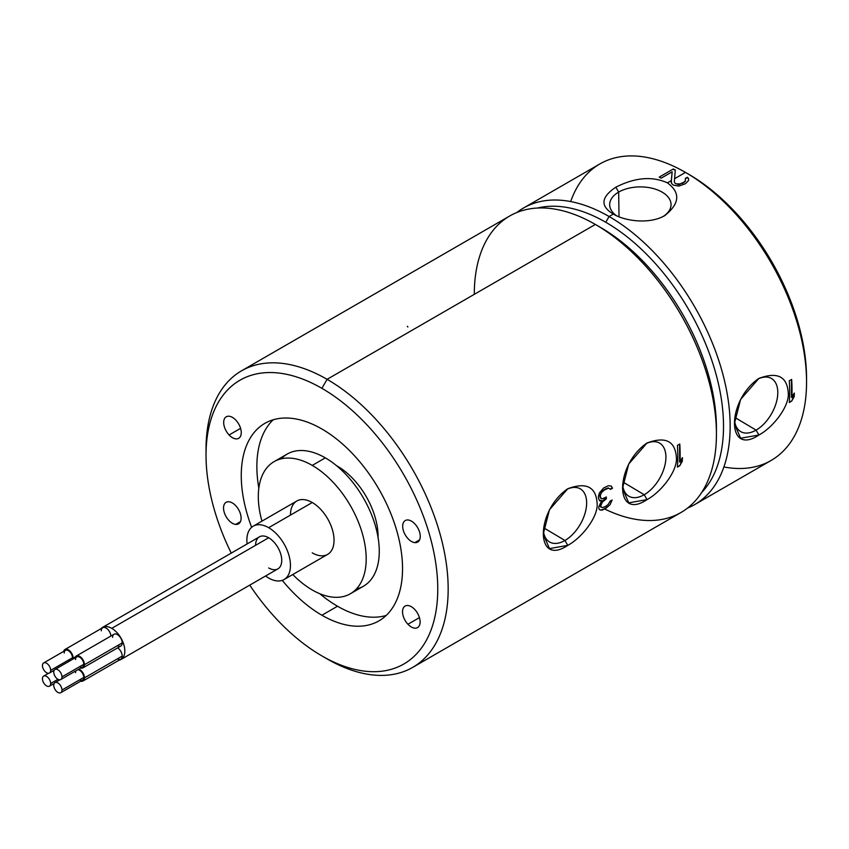 <?xml version="1.0" encoding="UTF-8"?>
<svg xmlns="http://www.w3.org/2000/svg" width="849" height="849" viewBox="0 0 849 849"><rect width="100%" height="100%" fill="white"/><g stroke="black" fill="none" stroke-linecap="round" stroke-linejoin="round"><path stroke-width="1.27" d="M523.483 208.037A171.211 98.855 -120 0 0 516.892 212.473A171.211 98.855 60 0 1 609.094 216.516A171.211 98.855 60 0 1 722.711 373.634A171.211 98.855 60 0 1 687.552 508.073A171.211 98.855 -120 0 0 694.694 504.582A171.211 98.855 -120 0 0 720.939 367.394A171.211 98.855 -120 0 0 609.094 216.516L605.772 222.268A166.521 96.139 -120 0 1 710.411 356.315A166.521 96.139 -120 0 1 701.72 492.431A166.521 96.139 -120 0 0 710.411 356.315A166.521 96.139 -120 0 0 605.772 222.268L609.094 216.516L613.328 214.065C624.609 221.016 649.506 224.667 664.894 215.519C679.794 203.537 680.633 192.649 667.399 182.853L671.336 180.582L671.591 183.469L672.801 184.668A171.211 98.855 60 0 1 673.607 185.167L678.765 186.09L685.461 183.713L688.571 180.423L688.539 178.481L687.329 177.239L685.366 178.375L685.408 180.773L683.848 182.174L679.922 183.946L675.963 183.808A171.211 98.855 -120 0 0 675.157 183.31L674.339 181.877L674.594 178.693L685.483 172.411L674.594 178.693L675.305 169.991A171.211 98.855 -120 0 0 673.31 168.993L659.185 177.144A171.211 98.855 60 0 1 661.191 178.141L672.175 171.806L671.336 180.582L667.399 182.853C652.244 175.998 635.063 177.441 615.843 187.194C600.901 197.201 600.063 206.158 613.328 214.065L609.094 216.516A171.211 98.855 -120 0 0 523.483 208.037L599.882 163.931A171.211 98.855 60 0 1 685.483 172.411L688.804 174.332A166.521 96.139 60 0 1 806.539 380.161M723.9 466.961A171.211 98.855 -120 0 0 806.55 382.103A171.211 98.855 -120 0 0 685.483 172.411A171.211 98.855 -120 0 0 570.677 201.563M241.498 370.843L509.761 215.964A171.211 98.855 60 0 1 595.361 224.444L327.098 379.323A171.211 98.855 -120 0 0 241.498 370.843A171.211 98.855 -120 0 0 206.063 452.273M327.098 658.909L321.898 655.906L327.098 658.909A171.211 98.855 -120 0 0 412.71 667.388A171.211 98.855 -120 0 0 438.954 530.201A171.211 98.855 -120 0 0 327.098 379.323L321.898 388.333A163.857 94.6 -120 0 0 206.031 455.223A163.857 94.6 -120 0 0 231.246 553.102A163.857 94.6 -120 0 1 217.535 403.763A163.857 94.6 -120 0 1 321.898 388.333L327.098 379.323A171.211 98.855 60 0 1 448.166 589.015A171.211 98.855 60 0 1 327.098 658.909M206.031 455.223L206.031 449.217A171.211 98.855 60 0 1 327.098 379.323L595.361 224.444A171.211 98.855 60 0 1 707.217 375.311A171.211 98.855 60 0 1 680.972 512.509L412.71 667.388M249.744 585.131A163.857 94.6 -120 0 0 321.898 655.906A163.857 94.6 -120 0 0 437.755 589.015A163.857 94.6 -120 0 0 321.898 388.333A163.857 94.6 -120 0 1 437.755 589.015A163.857 94.6 -120 0 1 321.898 655.906A163.857 94.6 -120 0 1 249.744 585.131M567.779 488.737C535.21 510.928 535.199 567.27 567.779 545.376C581.438 538.022 596.805 518.569 597.218 505.24C596.72 487.177 586.903 481.68 567.779 488.737L549.462 509.75L543.254 534.117L549.462 548.592L567.779 545.376L564.946 540.484A30.691 17.723 -60 0 1 543.392 530.763A30.691 17.723 120 0 0 549.43 541.895A30.691 17.723 120 0 0 564.946 540.484L567.779 545.376C581.438 538.022 596.805 518.569 597.218 505.24C596.72 487.177 586.903 481.68 567.779 488.737M647.044 442.976C614.474 465.156 614.474 521.498 647.044 499.615C660.713 492.25 676.08 472.808 676.483 459.468C675.995 441.416 666.178 435.919 647.044 442.976L628.738 463.989L622.519 488.345L628.738 502.831L647.044 499.615L644.221 494.723A30.691 17.723 -60 0 1 622.667 485.002A30.691 17.723 120 0 0 628.695 496.134A30.691 17.723 120 0 0 644.221 494.723L647.044 499.615C660.713 492.25 676.08 472.808 676.483 459.468C675.995 441.416 666.178 435.919 647.044 442.976M677.428 445.364A171.211 98.855 60 0 1 677.428 467.099L679.773 465.74L682.309 461.251A171.211 98.855 -120 0 0 682.447 457.632L679.985 462.164A171.211 98.855 -120 0 0 679.773 444.006L677.428 445.364L679.773 444.006A171.211 98.855 60 0 1 679.985 462.164L679.593 444.112L679.593 461.93L682.447 457.632A171.211 98.855 60 0 1 682.309 461.251L681.938 458.566L682.309 461.251L679.773 465.74L681.938 461.039L679.773 465.74L677.428 467.099A171.211 98.855 -120 0 0 677.428 445.364M598.471 498.246L599.691 500.836L601.654 500.634L598.832 506.8A171.211 98.855 60 0 1 598.81 507.702L599.118 509.283L600.593 510.175L605.602 508.562L610.006 504.741L612.14 500.008L610.176 501.133L608.117 504.529L606.133 506.11L602.631 507.691L600.763 506.566A171.211 98.855 -120 0 0 600.795 505.664L602.429 502.014L606.356 498.83A171.211 98.855 -120 0 0 606.356 496.983L602.429 498.788L601.251 498.533L600.434 497.121A171.211 98.855 -120 0 0 600.37 495.232L601.474 492.664L604.17 490.128L608.51 488.111L610.569 489.353L612.532 488.217L611.227 486.053L608.372 485.724L603.639 487.963L599.468 492.844L598.418 496.368A171.211 98.855 60 0 1 598.471 498.246A171.211 98.855 -120 0 0 598.418 496.368L599.468 492.844L603.639 487.963L608.372 485.724L611.227 486.053L612.532 488.217L611.683 486.795L612.532 488.217L610.569 489.353L608.16 487.91L603.841 489.937L606.197 488.578L601.888 491.529L603.841 489.937L601.103 492.452L600.37 495.232A171.211 98.855 60 0 1 600.434 497.121L599.925 494.978L599.925 496.824L601.251 498.533L599.925 496.824L600.71 498.225L602.429 498.788L606.356 496.983A171.211 98.855 60 0 1 606.356 498.83L605.804 497.302L606.356 498.83L604.233 499.424L605.804 498.522L604.233 499.424L604.785 499.743L602.429 502.014L601.888 501.706L604.233 499.424L601.888 501.706L602.429 502.014L601.623 503.383L601.103 503.086L601.888 501.706L600.795 505.664L600.317 505.388L601.103 503.086L600.795 505.664A171.211 98.855 60 0 1 600.763 506.566L600.317 505.388L601.103 507.246L600.317 506.312L602.631 507.691L606.133 506.11L608.117 504.529L610.176 501.133L612.14 500.008L610.006 504.741L611.291 501.823L610.006 504.741L605.602 508.562L608.16 506.407L602.1 510.153L604.626 508.912L600.593 510.175L599.118 509.283L598.81 507.702A171.211 98.855 -120 0 0 598.832 506.8L601.654 500.634L599.691 500.836L598.471 498.246M604.764 509.039A171.211 98.855 -120 0 0 716.429 434.136A171.211 98.855 -120 0 0 595.361 224.444L600.561 227.447A163.857 94.6 60 0 1 600.572 227.447A163.857 94.6 60 0 1 716.429 428.129L716.429 434.136M595.361 224.444L600.572 227.447L595.361 224.444A171.211 98.855 -120 0 0 474.294 294.338M600.561 227.447A163.857 94.6 60 0 1 716.397 431.08M605.772 222.268A166.521 96.139 -120 0 0 537.523 208.037A166.521 96.139 -120 0 1 605.772 222.268M685.483 172.411L685.483 172.411A171.211 98.855 60 0 1 797.338 323.289A171.211 98.855 60 0 1 771.094 460.476L694.694 504.582M758.921 378.378C726.351 400.569 726.351 456.911 758.921 435.017C772.59 427.663 787.957 408.21 788.36 394.881C787.872 376.818 778.055 371.321 758.921 378.378L740.615 399.391L734.396 423.757L740.615 438.233L758.921 435.017L756.098 430.125A30.691 17.723 -60 0 1 734.544 420.404A30.691 17.723 120 0 0 740.572 431.536A30.691 17.723 120 0 0 756.098 430.125L758.921 435.017C772.59 427.663 787.957 408.21 788.36 394.881C787.872 376.818 778.055 371.321 758.921 378.378M789.305 380.776A171.211 98.855 60 0 1 789.305 402.511L791.65 401.153L794.186 396.663A171.211 98.855 -120 0 0 794.324 393.034L791.862 397.565A171.211 98.855 -120 0 0 791.65 379.418L789.305 380.776L791.65 379.418A171.211 98.855 60 0 1 791.862 397.565L791.47 379.524L791.47 397.343L794.324 393.034A171.211 98.855 60 0 1 794.186 396.663L793.815 393.978L794.186 396.663L791.65 401.153L793.815 396.441L791.65 401.153L789.305 402.511A171.211 98.855 -120 0 0 789.305 380.776M757.467 379.27A30.691 17.723 -60 0 1 777.79 393.331A30.691 17.723 -60 0 1 756.098 430.125A30.691 17.723 120 0 0 776.198 402.925A30.691 17.723 120 0 0 771.263 378.389A30.691 17.723 120 0 0 757.467 379.27M734.884 417.475L756.098 430.125L734.884 417.475M789.315 402.277L791.47 401.036L789.315 402.277M677.438 466.876L679.593 465.634L677.438 466.876M599.405 500.486L601.103 500.305L599.405 500.486M600.328 510.016L601.888 510.026L600.328 510.016M610.335 488.96L612.076 487.963L610.335 488.96M613.328 214.065C624.609 221.016 649.506 224.667 664.894 215.519C679.794 203.537 680.633 192.649 667.399 182.853C652.244 175.998 635.063 177.441 615.843 187.194C600.901 197.201 600.063 206.158 613.328 214.065M616.289 215.604A30.691 17.723 180 0 1 618.666 192.086L615.843 187.194L618.666 192.086A30.691 17.723 180 0 1 661.371 191.704A30.691 17.723 180 0 1 663.398 216.336A30.691 17.723 0 0 0 671.05 204.832A30.691 17.723 0 0 0 652.276 188.287A30.691 17.723 0 0 0 618.666 192.086L619.017 216.782L618.666 192.086A30.691 17.723 0 0 0 609.678 204.832A30.691 17.723 0 0 0 616.289 215.604M671.336 180.582L672.175 171.806L671.219 182.429L672.175 171.806L661.191 178.141A171.211 98.855 -120 0 0 659.185 177.144L673.31 168.993A171.211 98.855 60 0 1 675.305 169.991L674.339 181.877L675.157 183.31A171.211 98.855 60 0 1 675.963 183.808L679.922 184.35L677.948 184.573L683.848 182.546L682.278 183.448L685.408 181.187L683.848 182.546L685.408 181.187L685.366 178.375L687.329 177.239L685.514 178.81L687.329 177.239L688.539 178.481L688.571 180.423L685.461 183.713L678.765 186.09L673.607 185.167A171.211 98.855 -120 0 0 672.801 184.668L671.591 183.469L671.336 180.582M675.273 170.352L673.31 169.216L675.273 170.352M688.539 178.916L687.329 177.759L688.539 178.916M688.804 174.332A166.521 96.139 60 0 1 806.55 378.272L806.55 382.103M566.315 489.629A30.691 17.723 -60 0 1 586.638 503.69A30.691 17.723 -60 0 1 564.946 540.484A30.691 17.723 120 0 0 585.046 513.274A30.691 17.723 120 0 0 580.111 488.748A30.691 17.723 120 0 0 566.315 489.629M543.731 527.834L564.946 540.484L543.731 527.834M645.59 443.868A30.691 17.723 -60 0 1 665.913 457.929A30.691 17.723 -60 0 1 644.221 494.723A30.691 17.723 120 0 0 664.321 467.512A30.691 17.723 120 0 0 659.386 442.987A30.691 17.723 120 0 0 645.59 443.868M623.007 482.062L644.221 494.723L623.007 482.062M229.092 434.975A12.427 7.174 60 0 1 224.359 418.971A12.427 7.174 60 0 1 235.852 420.138A12.427 7.174 60 0 1 240.585 436.142A12.427 7.174 60 0 1 229.092 434.975L240.585 428.342L229.092 434.975A12.427 7.174 -120 0 0 238.686 438.317A12.427 7.174 -120 0 0 235.852 420.138A12.427 7.174 -120 0 0 226.258 416.795A12.427 7.174 -120 0 0 229.092 434.975M235.672 524.406A12.427 7.174 60 0 1 224.2 512.255A12.427 7.174 60 0 1 228.975 501.77A12.427 7.174 60 0 1 240.447 513.91A12.427 7.174 60 0 1 235.672 524.406L240.447 521.647L235.672 524.406A12.427 7.174 -120 0 0 238.537 523.854A12.427 7.174 -120 0 0 239.63 511.682A12.427 7.174 -120 0 0 228.975 501.77A12.427 7.174 -120 0 0 226.11 502.321A12.427 7.174 -120 0 0 225.017 514.494A12.427 7.174 -120 0 0 235.672 524.406M414.705 609.423A12.427 7.174 60 0 1 419.438 625.426A12.427 7.174 60 0 1 407.945 624.259A12.427 7.174 60 0 1 403.211 608.255A12.427 7.174 60 0 1 414.705 609.423A12.427 7.174 -120 0 0 405.111 606.08A12.427 7.174 -120 0 0 407.945 624.259A12.427 7.174 -120 0 0 417.538 627.602A12.427 7.174 -120 0 0 414.705 609.423M408.125 519.991A12.427 7.174 60 0 1 419.597 532.132A12.427 7.174 60 0 1 414.821 542.628A12.427 7.174 60 0 1 403.349 530.476A12.427 7.174 60 0 1 408.125 519.991A12.427 7.174 -120 0 0 405.26 520.543A12.427 7.174 -120 0 0 404.156 532.716A12.427 7.174 -120 0 0 414.821 542.628A12.427 7.174 -120 0 0 417.687 542.076A12.427 7.174 -120 0 0 418.78 529.903A12.427 7.174 -120 0 0 408.125 519.991M321.898 615.238A114.053 65.851 60 0 1 282.282 580.366A114.053 65.851 -120 0 0 321.898 615.238L337.509 606.228A114.053 65.851 60 0 1 319.765 593.706A114.053 65.851 -120 0 0 337.509 606.228A114.053 65.851 -120 0 0 386.189 615.451A114.053 65.851 60 0 1 337.509 606.228L321.898 615.238A114.053 65.851 -120 0 0 378.919 620.884A114.053 65.851 -120 0 0 396.398 529.5A114.053 65.851 -120 0 0 321.898 429A114.053 65.851 60 0 1 402.543 568.681A114.053 65.851 60 0 1 321.898 615.238M251.654 527.303A114.053 65.851 60 0 1 321.898 429A114.053 65.851 -120 0 0 264.877 423.354A114.053 65.851 -120 0 0 251.654 527.303M419.438 617.626L407.945 624.259L419.438 617.626M419.597 539.868L414.821 542.628L419.597 539.868M258.839 488.175A114.053 65.851 60 0 1 273.219 419.777A114.053 65.851 -120 0 0 258.839 488.175M336.618 465.751A57.382 33.132 60 0 1 337.509 466.25A57.382 33.132 60 0 1 378.07 537.555A57.382 33.132 60 0 0 337.509 466.25L337.509 466.25A57.382 33.132 60 0 0 336.618 465.751M356.368 589.004A76.283 44.042 -120 0 0 376.754 531.028A76.283 44.042 -120 0 0 325.326 457.855A76.283 44.042 -120 0 0 281.21 458.831M274.11 461.623L287.185 454.077A76.283 44.042 60 0 1 325.326 457.855L312.252 465.401A76.283 44.042 -120 0 0 274.11 461.623A76.283 44.042 -120 0 0 261.948 521.137A76.283 44.042 -120 0 1 312.252 465.401L325.326 457.855A76.283 44.042 60 0 1 375.162 525.075A76.283 44.042 60 0 1 363.468 586.203L350.393 593.748A76.283 44.042 -120 0 0 362.088 532.62A76.283 44.042 -120 0 0 312.252 465.401A76.283 44.042 -120 0 1 366.195 558.833A76.283 44.042 -120 0 1 312.252 589.97A76.283 44.042 -120 0 0 350.393 593.748M292.778 574.529A76.283 44.042 -120 0 0 312.252 589.97A76.283 44.042 -120 0 1 292.778 574.529M290.454 515.11A30.819 17.797 60 0 1 312.252 502.523A30.819 17.797 60 0 1 334.05 540.272A30.819 17.797 60 0 1 312.252 552.858M253.257 526.157A30.819 17.797 -120 0 0 247.091 543.954A30.819 17.797 -120 0 1 268.666 527.685A30.819 17.797 -120 0 0 253.257 526.157L296.842 500.995A30.819 17.797 60 0 1 312.252 502.523L268.666 527.685A30.819 17.797 -120 0 1 290.454 565.434A30.819 17.797 -120 0 1 268.666 578.02A30.819 17.797 -120 0 1 265.578 575.983A30.819 17.797 -120 0 0 268.666 578.02A30.819 17.797 -120 0 0 284.075 579.549A30.819 17.797 -120 0 0 288.798 554.853A30.819 17.797 -120 0 0 268.666 527.685L312.252 502.523A30.819 17.797 60 0 1 332.383 529.68A30.819 17.797 60 0 1 327.661 554.376L284.075 579.549M255.591 545.302A18.498 10.676 60 0 1 268.666 537.757A18.498 10.676 60 0 1 281.741 560.404A18.498 10.676 60 0 1 268.666 567.949M102.496 627.432A18.498 10.676 -120 0 0 100.914 628.748A18.498 10.676 -120 0 1 111.75 628.356A18.498 10.676 -120 0 0 102.496 627.432L259.423 536.844A18.498 10.676 60 0 1 268.666 537.757L111.75 628.356A18.498 10.676 -120 0 1 124.251 646.248A18.498 10.676 -120 0 1 119.062 660.193A18.498 10.676 -120 0 0 120.993 659.461A18.498 10.676 -120 0 0 123.827 644.646A18.498 10.676 -120 0 0 111.75 628.356L268.666 537.757A18.498 10.676 60 0 1 280.743 554.047A18.498 10.676 60 0 1 277.91 568.872L120.993 659.461M83.064 680.972L120.802 659.185A6.803 3.927 60 0 0 122.214 656.075L84.475 677.863A6.803 3.927 -120 0 1 80.804 681.131A6.803 3.927 -120 0 0 83.064 680.972A6.803 3.927 -120 0 0 84.475 677.863L122.214 656.075A6.803 3.927 60 0 0 117.608 647.872A6.803 3.927 60 0 1 122.214 656.075A6.803 3.927 60 0 1 117.406 658.845M101.286 630.828A6.803 3.927 60 0 1 105.945 627.973A6.803 3.927 60 0 1 110.89 636.05A6.803 3.927 60 0 0 107.802 629.396A6.803 3.927 60 0 0 102.687 627.719L64.949 649.506A6.803 3.927 -120 0 0 63.675 651.385A6.803 3.927 -120 0 1 68.928 650.207A6.803 3.927 -120 0 1 73.163 658.166L75.423 656.861L73.163 658.166A6.803 3.927 -120 0 0 70.191 651.321A6.803 3.927 -120 0 0 64.949 649.506M112.599 637.355A6.803 3.927 60 0 1 117.406 634.585A6.803 3.927 60 0 1 122.214 642.916A6.803 3.927 60 0 1 117.406 645.686M84.475 677.863A6.803 3.927 -120 0 0 78.808 669.129A6.803 3.927 -120 0 1 84.475 677.863M60.778 692.699L82.565 680.113A5.805 3.354 60 0 0 83.775 677.46L61.977 690.035A5.805 3.354 -120 0 0 59.441 684.198A5.805 3.354 -120 0 0 54.962 682.638A5.805 3.354 -120 0 0 53.763 685.292A5.805 3.354 -120 0 0 56.299 691.139A5.805 3.354 -120 0 0 60.778 692.699A5.805 3.354 -120 0 0 61.977 690.035L83.775 677.46A5.805 3.354 60 0 0 77.652 669.787A5.805 3.354 60 0 1 83.775 677.46A5.805 3.354 60 0 1 79.668 679.826M75.561 672.716A5.805 3.354 60 0 1 76.081 670.699M53.763 685.292A5.805 3.354 -120 0 0 57.87 692.413A5.805 3.354 -120 0 0 61.977 690.035A5.805 3.354 -120 0 0 57.87 682.925A5.805 3.354 -120 0 0 53.763 685.292M42.45 678.765A5.805 3.354 -120 0 0 44.986 684.612A5.805 3.354 -120 0 0 49.465 686.162A5.805 3.354 -120 0 0 50.664 683.509L57.955 679.296L50.664 683.509A5.805 3.354 -120 0 0 48.128 677.661A5.805 3.354 -120 0 0 43.649 676.101A5.805 3.354 -120 0 0 42.45 678.765A5.805 3.354 -120 0 0 46.557 685.875A5.805 3.354 -120 0 0 50.664 683.509A5.805 3.354 -120 0 0 46.557 676.398A5.805 3.354 -120 0 0 42.45 678.765M73.099 659.004A6.803 3.927 -120 0 0 73.163 658.166A6.803 3.927 -120 0 1 73.099 659.004M43.649 662.942A5.805 3.354 -120 0 0 42.45 665.605A5.805 3.354 -120 0 0 44.986 671.453A5.805 3.354 -120 0 0 49.465 673.002A5.805 3.354 -120 0 0 50.664 670.349A5.805 3.354 -120 0 0 48.128 664.502A5.805 3.354 -120 0 0 43.649 662.942L65.447 650.366A5.805 3.354 60 0 1 69.926 651.915A5.805 3.354 60 0 1 72.462 657.763A5.805 3.354 60 0 1 72.027 659.631A5.805 3.354 60 0 0 72.462 657.763L50.664 670.349L72.462 657.763A5.805 3.354 60 0 0 68.355 650.652A5.805 3.354 60 0 0 64.248 653.019M70.18 660.692A5.805 3.354 60 0 1 68.355 660.129M42.45 665.605A5.805 3.354 -120 0 0 46.557 672.716A5.805 3.354 -120 0 0 50.664 670.349A5.805 3.354 -120 0 0 46.557 663.228A5.805 3.354 -120 0 0 42.45 665.605M76.261 656.033L113.999 634.245A6.803 3.927 60 0 1 119.242 636.071A6.803 3.927 60 0 1 122.214 642.916A6.803 3.927 60 0 1 120.802 646.025L83.064 667.813A6.803 3.927 -120 0 0 84.475 664.703L122.214 642.916L84.475 664.703A6.803 3.927 -120 0 0 81.504 657.858A6.803 3.927 -120 0 0 76.261 656.033A6.803 3.927 -120 0 0 74.988 657.911A6.803 3.927 -120 0 1 80.241 656.744A6.803 3.927 -120 0 1 84.475 664.703A6.803 3.927 -120 0 1 80.804 667.972A6.803 3.927 -120 0 0 83.064 667.813M75.561 659.556A5.805 3.354 60 0 1 79.668 657.179A5.805 3.354 60 0 1 83.775 664.289A5.805 3.354 60 0 1 79.668 666.667M54.962 669.479L76.76 656.893A5.805 3.354 60 0 1 81.239 658.453A5.805 3.354 60 0 1 83.775 664.289A5.805 3.354 60 0 1 82.565 666.953L60.778 679.54A5.805 3.354 -120 0 0 61.977 676.876L83.775 664.289L61.977 676.876A5.805 3.354 -120 0 0 59.441 671.028A5.805 3.354 -120 0 0 54.962 669.479A5.805 3.354 -120 0 0 53.763 672.132A5.805 3.354 -120 0 0 56.299 677.98A5.805 3.354 -120 0 0 60.778 679.54M53.763 672.132A5.805 3.354 -120 0 0 57.87 679.253A5.805 3.354 -120 0 0 61.977 676.876A5.805 3.354 -120 0 0 57.87 669.765A5.805 3.354 -120 0 0 53.763 672.132M407.297 326.292L407.891 327.024M59.876 679.805L54.962 682.638M54.198 683.434L49.465 686.162M48.563 673.268L43.649 676.101M54.198 670.275L49.465 673.002"/></g></svg>
